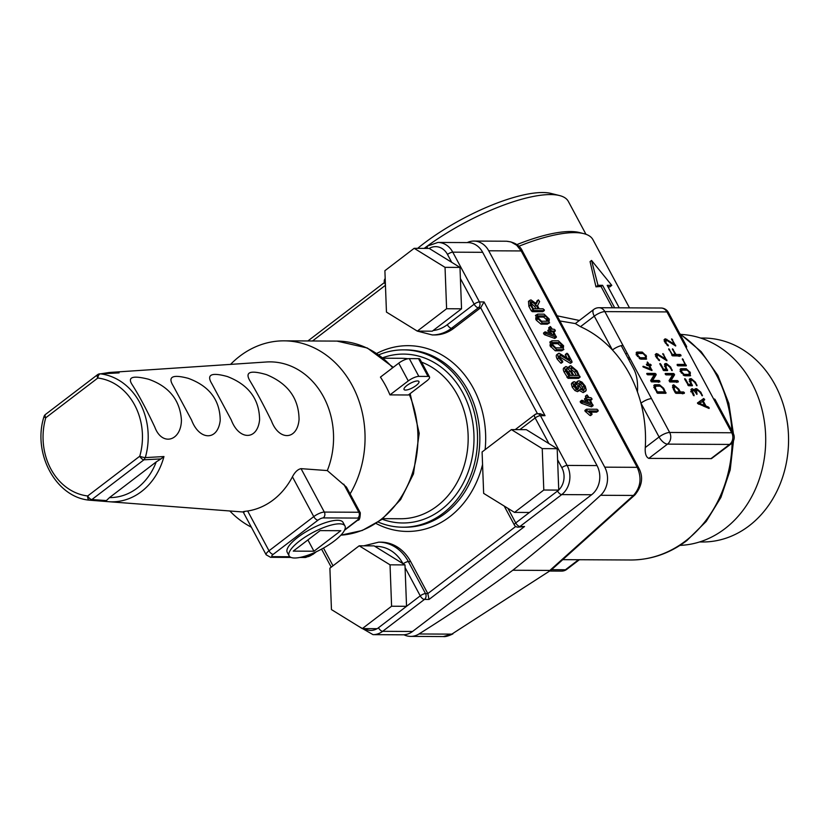 <?xml version="1.0" encoding="UTF-8"?>
<svg xmlns="http://www.w3.org/2000/svg" width="830" height="830" viewBox="0 0 830 830"><rect width="100%" height="100%" fill="white"/><g stroke="black" fill="none" stroke-linecap="round" stroke-linejoin="round"><path stroke-width="1.25" d="M429.214 248.44L414.18 248.315L384.892 270.694L386.458 312.09L417.303 331.118L432.254 331.191L461.542 308.812L459.986 267.416L429.214 248.44A16.891 14.162 -89.7 0 1 447.484 254.426A4.223 1.245 -28.2 0 1 452.765 252.164L479.45 301.923L484.046 301.944L545.04 415.685L540.143 413.734L537.477 413.724L480.674 307.764L453.813 328.275A42.226 35.41 90.3 0 1 434.547 334.947L432.243 334.936A42.226 35.41 90.3 0 0 451.51 328.265A4.223 1.93 52.6 0 1 447.308 324.696L474.169 304.185L460.401 278.517M403.173 563.788L374.123 545.881L359.183 545.808L329.894 568.187L331.45 609.583L362.305 628.611L377.256 628.684L406.544 606.305L404.978 564.908L403.173 563.788A4.223 1.245 -28.2 0 1 408.37 561.588L425.52 593.585L427.824 593.595L515.731 526.469M548.91 443.594L526.334 429.67L511.384 429.598L482.095 451.966L483.651 493.373L514.507 512.401L529.457 512.473L558.746 490.094L557.189 448.698L548.91 443.594L535.153 417.936L519.829 429.639M545.04 415.685L540.434 415.664L567.118 465.423L597.019 465.578L482.666 252.31L452.765 252.164A21.113 17.71 90.3 0 0 437.95 242.443L427.658 245.981A4.223 1.93 -127.4 0 0 427.502 248.378M429.048 599.436L424.452 599.416L382.661 631.319L412.562 631.464L591.624 494.742L561.734 494.597L519.943 526.5L524.55 526.521L429.048 599.436L427.824 593.595L410.674 561.599L408.37 561.588A42.226 35.41 90.3 0 0 378.739 542.156L363.831 545.829M437.95 242.443L467.84 242.588A21.113 17.71 90.3 0 1 482.666 252.31M597.019 465.578A21.113 17.71 90.3 0 1 591.624 494.742M412.562 631.464A21.113 17.71 90.3 0 1 402.924 634.805L373.033 634.649A21.113 17.71 90.3 0 0 382.661 631.319A4.223 1.93 -127.4 0 1 378.459 627.76M378.739 542.156L381.032 542.166A42.226 35.41 90.3 0 1 410.674 561.599M378.169 522.08A88.665 74.358 -89.7 0 0 402.758 527.206A88.665 74.358 -89.7 0 0 443.22 513.179A88.665 74.358 -89.7 0 0 474.636 413.776A88.665 74.358 -89.7 0 0 403.629 349.876A88.665 74.358 -89.7 0 0 378.988 354.752M504.184 506.03L514.32 524.933A4.223 4.223 0 0 0 518.024 527.164L524.55 526.521M453.813 328.275L451.51 328.265L478.371 307.754A4.223 3.538 90.3 0 0 479.45 301.923A4.223 1.245 -28.2 0 0 474.169 304.185A4.223 1.93 52.6 0 0 478.371 307.754L480.674 307.764L484.046 301.944M244.342 511.944C242.09 511.84 243.2 511.529 247.662 511A73.86 61.949 -89.7 0 0 292.43 476.814C294.92 472.031 297.794 469.313 301.051 468.649L327.311 470.579A75.997 63.734 -89.7 0 0 266.368 361.994L109.27 372.483A64.73 54.282 90.3 0 1 119.105 372.888L100.389 373.842A4.223 2.293 96.8 0 0 97.816 378.034L45.764 417.781A4.223 0.737 -163.9 0 1 44 416.619C32.235 453.19 55.797 497.388 89.484 500.179L89.484 500.179A4.223 2.293 -83.2 0 1 87.69 495.977L139.751 456.23A4.223 0.737 16.1 0 0 145.302 457.61L163.956 456.542L160.958 458.907L143.953 459.799L91.891 499.546L106.375 500.583L109.498 497.595A60.507 50.744 -89.7 0 0 156.248 461.895L109.498 497.595M106.614 501.496L89.536 500.189A4.223 2.293 -83.2 0 1 89.484 500.179A4.223 4.223 0 0 0 89.681 500.2L108.637 501.694A64.73 54.282 90.3 0 1 106.614 501.496L106.375 500.583L106.614 501.496L106.375 500.583L103.937 501.216L106.603 501.496M188.254 378.335C172.516 374.164 167.515 376.696 173.252 385.919L191.606 420.146C199.252 440.512 217.709 441.301 220.209 420.488C220.033 400.112 209.378 386.054 188.254 378.335M266.44 374.62C250.141 369.9 244.663 371.996 249.996 380.929C256.408 391.584 263.567 404.947 271.493 421.018C278.994 441.062 297.316 440.274 299.059 419.524C298.852 398.452 287.979 383.481 266.44 374.62M227.368 376.54C211.349 372.12 206.193 374.548 211.899 383.834L231.269 419.949C238.905 440.336 257.404 440.782 259.593 419.835C259.385 399.189 248.637 384.757 227.368 376.54M148.518 379.217C133.319 375.399 127.675 376.913 131.597 383.792C138.61 394.624 146.339 409.055 154.805 427.077C161.975 446.592 181.199 441.187 181.428 420.084C180.006 400.039 169.04 386.427 148.518 379.217M350.125 493.85A97.11 81.444 -89.7 0 0 356.049 393.389A97.11 81.444 -89.7 0 0 284.099 340.839A97.11 81.444 -89.7 0 0 239.777 356.195A97.11 81.444 -89.7 0 0 230.553 364.391M229.827 510.979A97.11 81.444 -89.7 0 0 251.345 527.175M408.267 380.918L398.742 363.146L380.431 377.121A97.11 81.444 90.3 0 1 389.955 394.893L408.35 394.987L426.672 381.001A8.445 2.5 151.8 0 0 429.515 376.996A8.445 2.5 151.8 0 0 428.041 376.426L418.839 376.384A8.445 2.5 151.8 0 0 408.267 380.918L389.955 394.893M327.311 470.579L346.411 487.065L360.303 512.816A8.445 2.5 -28.2 0 0 358.83 512.245L343.776 484.17M344.948 525.95L343.039 522.402A31.665 9.369 151.8 0 0 310.711 529.104A31.665 9.369 151.8 0 0 287.232 552.324L289.131 555.882A31.665 9.369 151.8 0 0 334.283 541.004A31.665 9.369 151.8 0 0 344.948 525.95A31.665 9.369 151.8 0 0 312.609 532.663A31.665 9.369 151.8 0 0 289.131 555.882M320.121 530.609L293.26 551.12L313.958 551.224L340.819 530.712L320.121 530.609M307.909 539.936L313.958 551.224M156.248 461.895L160.958 458.907M406.897 385.494A8.445 2.5 151.8 0 0 404.054 389.509A8.445 2.5 151.8 0 0 412.676 387.724A8.445 2.5 151.8 0 0 418.943 381.53A8.445 2.5 151.8 0 0 406.897 385.494M428.041 376.426L418.507 358.653L409.304 358.612L418.839 376.384M418.507 358.653A8.445 2.5 -28.2 0 1 419.98 359.224L429.515 376.996M398.742 363.146A8.445 2.5 -28.2 0 1 409.304 358.612M119.105 372.888L100.389 373.842A63.495 53.245 90.3 0 1 145.302 457.61L143.953 459.799A4.223 1.93 52.6 0 1 139.751 456.23A59.272 49.707 -89.7 0 0 97.816 378.034A4.223 1.93 52.6 0 1 97.556 374.683A4.223 1.93 52.6 0 1 98.21 374.486L100.389 373.842M702.512 401.367L704.753 405.569L699.576 403.442L702.512 401.367M697.48 402.955L702.118 399.676L703.135 401.014M704.629 399.873L703.197 400.89L705.967 406.057L708.488 407.084L709.1 408.464L697.584 403.432L703.612 398.535L704.629 399.873L704.597 399.24L703.103 400.382M702.522 401.398L703.197 400.89M698.58 404.2L699.576 403.442M703.767 406.316L704.753 405.569M697.584 403.432L697.584 402.789M708.478 408.246L709.142 407.727L709.1 408.464M704.971 406.814L705.967 406.057M691.349 391.283L690.695 391.791M694.668 389.82L696.308 390.142M690.934 389.83L692.23 390.401M696.515 390.121L696.951 394.364L694.088 390.681L692.178 390.66L694.119 395.059L694.046 395.765L693.206 395.059L690.965 389.54L692.054 388.658L694.658 390.059L695.748 388.679L696.671 388.689L700.883 392.268L702.336 395.817L699.97 392.258L697.439 390.121L694.617 391.376M692.832 390.152L691.276 391.345M696.432 394.115L697.034 393.659L696.951 394.364M701.817 395.557L702.408 395.111L702.336 395.817M695.063 388.876L694.71 389.467M693.963 390.588L694.658 390.059M690.965 389.54L692.054 388.658L690.975 389.488M693.527 395.516L694.119 395.059L694.046 395.765M690.28 384.975L690.685 385.743M689.294 379.818L690.902 380.119M688.122 385.462L689.626 385.473L691.12 384.332L689.979 382.205L690.373 378.677L691.297 378.677L695.488 382.236L696.93 385.774L694.575 382.225L692.054 380.088L689.232 381.344M691.131 380.088L690.892 382.205L692.334 385.753L688.651 385.732L684.771 379.352L684.854 378.646L685.684 379.362L688.35 384.321L691.12 384.332M684.771 379.352L684.605 378.833M691.494 385.743L692.407 385.037L692.334 385.753M696.422 385.514L697.013 385.068L696.93 385.774M689.699 378.864L689.346 379.455M687.707 384.809L688.35 384.321M686.991 370.139L689.014 371.84L689.274 374.392L684.117 374.372L681.638 371.809L681.835 370.107L686.991 370.139M680.019 371.342L681.835 370.107M688.278 375.15L689.606 374.299L687.779 375.534L683.91 375.513M680.123 369.838L685.715 370.128M689.232 374.579L689.481 375.803M680.725 371.799L681.077 368.696L686.234 368.717L690.384 372.701L690.031 375.803L684.875 375.783L680.725 371.799M680.486 368.862L680.175 369.381M690.612 375.637L690.031 375.803M677.446 365.553L683.547 365.584L685.041 364.443L682.447 358.757L686.254 365.854L677.975 365.812L677.135 365.107L677.218 364.401L685.041 364.443M684.2 365.086L684.605 365.843M682.374 359.463L682.447 358.757M685.414 365.854L686.337 365.148L686.254 365.854M672.103 355.593L673.597 355.603L675.091 354.462L672.497 348.776L676.004 354.462L680.154 354.483L680.994 355.199L680.911 355.894L672.632 355.863L668.824 348.756L672.331 354.452L675.091 354.462M674.24 355.105L679.5 356.329M671.688 354.939L672.331 354.452M668.752 349.471L668.824 348.756M680.081 355.894L680.994 355.199L680.911 355.894M674.51 355.603L676.004 354.462M672.414 349.482L672.497 348.776M663.948 339.968L665.504 340.549M666.168 340.238L665.961 342.572L668.233 345.913L665.058 342.583L665.432 338.827L674.053 343.952L671.781 338.858L675.693 345.996L667.029 340.549L665.764 340.352L664.28 341.493M664.778 339.014L664.415 339.605M667.673 345.622L668.275 345.166L668.233 345.913M675.049 345.685L675.651 345.228L675.693 345.996M671.698 339.563L671.532 339.045M673.275 344.543L674.053 343.952M665.349 340.456L666.843 339.314M614.657 307.795L602.601 285.323L598.005 285.302L591.562 260.454L611.793 285.364L607.197 285.344L619.253 307.826M607.923 286.692A105.555 31.229 -28.2 0 1 609.77 286.921L611.793 285.364M598.005 285.302L595.971 286.848L590.068 261.595L591.562 260.454M595.971 286.848A105.555 31.229 -28.2 0 1 601.045 286.506L602.601 285.323M601.045 286.506L612.457 307.785M674.52 386.24L677.892 389.104L679.417 391.947L675.734 391.926L674.209 389.083L674.52 386.24L672.487 387.537M679.417 391.947L677.923 393.088L675.547 393.078M678.577 392.59L682.903 393.814M672.497 385.981L673.867 386.49M675.195 392.632L673.296 389.073L672.964 385.058L673.763 384.83L678.805 389.114L680.33 391.957L683.557 391.968L684.397 392.673L684.314 393.379L676.035 393.337L675.195 392.632M675.091 392.424L675.734 391.926M683.484 393.379L684.397 392.673L684.314 393.379M678.836 393.088L680.33 391.957M643.032 353.497L645.501 356.06L645.315 357.761L640.158 357.74L637.679 355.178L637.865 353.476L643.032 353.497M636.06 354.711L637.865 353.476M644.319 358.519L645.636 357.668L643.821 358.902L639.951 358.882M636.164 353.207L641.746 353.497M645.273 357.948L645.522 359.172M636.766 355.167L637.118 352.065L642.264 352.086L646.414 356.07L646.062 359.172L640.916 359.151L636.766 355.167M636.527 352.231L636.216 352.75M646.653 359.006L646.062 359.172M647.161 364.795L649.641 366.009M646.539 364.847L646.622 364.142L648.002 364.152L647.307 362.005L648.915 364.152L651.135 364.868L651.052 365.574L649.672 365.563L651.975 370.564L643.094 366.974L643.302 366.279L650.544 368.894L648.759 365.563L647.379 365.553L646.373 364.339M649.496 369.703L650.544 368.894M643.094 366.974L642.908 366.414M651.28 370.346L651.955 369.827L651.975 370.564M649.029 366.061L649.672 365.563M651.135 364.868L651.052 365.574M647.421 365.293L648.915 364.152M647.234 362.72L647.307 362.005M646.715 365.127L648.002 364.152M647.213 374.527L653.739 374.569L654.673 375.907L651.125 381.613L657.578 381.644L658.408 382.36M646.902 374.091L646.985 373.386L655.223 373.427L656.167 374.766L652.619 380.472L659.062 380.514L659.902 381.219L659.819 381.925L651.591 381.883L650.647 380.545L654.196 374.828L647.742 374.797L646.736 373.573M658.989 381.914L659.902 381.219L659.819 381.925M651.125 381.613L652.619 380.472M665.608 374.62L672.134 374.652L673.068 375.99L669.52 381.707L675.973 381.738L676.803 382.443M665.307 374.174L665.38 373.479L673.628 373.51L674.562 374.849L671.014 380.565L677.456 380.596L678.297 381.312L678.214 382.007L669.986 381.966L669.053 380.628L672.591 374.921L666.137 374.89L665.131 373.666M677.384 382.007L678.297 381.312L678.214 382.007M669.52 381.707L671.014 380.565M665.463 369.848L665.878 370.616M664.488 364.681L666.096 364.993M663.315 370.336L664.82 370.346L666.314 369.205L665.172 367.078L665.567 363.54L666.49 363.55L670.682 367.099L672.124 370.647L669.769 367.099L667.247 364.961L664.425 366.217M666.324 364.961L666.085 367.078L667.528 370.616L663.844 370.605L659.964 364.225L660.037 363.519L660.877 364.225L663.543 369.194L666.314 369.205M659.964 364.225L659.798 363.706M666.687 370.616L667.6 369.91L667.528 370.616M671.605 370.388L672.207 369.931L672.124 370.647M664.892 363.737L664.54 364.329M662.89 369.682L663.543 369.194M655.15 354.711L656.717 355.292M657.37 354.981L657.173 357.315L659.435 360.656L656.26 357.325L656.644 353.57L665.266 358.695L662.983 353.601L666.905 360.739L658.242 355.292L656.987 355.105L655.482 356.236M655.99 353.767L655.627 354.348M658.885 360.365L659.487 359.909L659.435 360.656M666.262 360.428L666.864 359.971L666.905 360.739M662.911 354.306L662.734 353.788M664.488 359.286L665.266 358.695M656.561 355.199L658.055 354.057M660.275 386.168L662.797 388.315L664.706 391.874L657.339 391.843L655.43 388.274L655.659 386.147L660.275 386.168M653.77 387.403L655.659 386.147M664.706 391.874L663.212 393.015L657.153 392.984M653.833 385.877L659.051 386.168M663.865 392.517L664.27 393.285M654.517 388.274L654.912 384.736L659.508 384.757L663.71 388.326L665.919 393.285L657.64 393.254L654.517 388.274M654.237 384.933L653.884 385.514M656.686 392.331L657.339 391.843M665.079 393.285L665.992 392.58L665.919 393.285M557.138 315.815L579.35 320.463M686.213 347.843A8.445 2.5 151.8 0 0 686.545 346.307L668.409 312.485A8.445 8.445 0 0 0 661.012 308.023L598.928 307.723A8.445 7.086 90.3 0 1 604.852 311.613L622.988 345.436A8.445 2.5 151.8 0 0 612.426 349.97L594.28 316.147A8.445 3.86 -127.4 0 1 593.761 309.455L575.315 323.565L559.908 320.971M622.988 345.436L669.654 432.461L731.738 432.762A8.445 2.5 -28.2 0 1 733.212 433.333L715.076 399.51A8.445 2.5 151.8 0 0 713.603 398.94L666.936 311.914L604.852 311.613A8.445 2.5 -28.2 0 0 594.28 316.147L580.481 326.688L575.315 323.565M686.545 346.307A8.445 2.5 151.8 0 0 685.072 345.747M651.519 398.639A8.445 2.5 151.8 0 0 640.947 403.173C635.407 382.381 625.903 364.65 612.426 349.97A120.329 100.918 -89.7 0 0 580.481 326.688M713.603 398.94L731.738 432.762A8.445 7.086 90.3 0 1 729.58 444.434A8.445 3.86 -127.4 0 0 730.898 444.04L711.435 458.627L648.821 458.388C646.041 457.102 644.858 453.491 645.284 447.536A120.329 100.918 -89.7 0 0 640.947 403.173L659.082 436.995A8.445 2.5 151.8 0 1 669.654 432.461A8.445 7.086 90.3 0 1 667.496 444.123A8.445 3.86 -127.4 0 1 659.082 436.995L645.284 447.536M551.13 570.065L451.821 634.13L551.245 569.982L635.002 494.836C642.296 485.737 643.52 476.762 638.685 467.892L638.685 467.892A8.445 2.5 -28.2 0 1 638.695 467.913A8.445 2.5 -28.2 0 0 637.212 467.332L521.188 250.94L516.748 245.275L510.938 241.924L506.559 241.229L473.909 241.063A21.113 17.71 -89.7 0 0 467.238 242.588M452.879 633.902C448.542 636.008 445.357 636.89 443.313 636.558L451.821 634.13L418.974 633.975A1864.637 1563.824 -89.7 0 0 512.805 570.241A1864.637 1563.824 -89.7 0 0 600.609 495.282A21.113 17.71 -89.7 0 0 604.748 467.166L488.725 250.785A21.113 17.71 -89.7 0 0 473.909 241.063M512.805 570.241L549.865 570.428L633.456 495.448L635.002 494.836M600.609 495.282L633.456 495.448C640.677 487.335 641.922 477.956 637.212 467.332L604.748 467.166M403.93 634.774A21.113 17.71 -89.7 0 0 410.663 636.392A21.113 17.71 -89.7 0 0 418.974 633.975M621.255 345.654L633.757 368.987C636.786 374.714 638.021 382.35 637.461 391.895M585.939 397.767L585.617 396.118L585.524 397.01L587.111 394.976L589.113 397.663L590.846 397.674L591.894 398.556L591.79 399.438L590.068 399.427L592.942 405.683L591.147 406.742L581.197 403.152L580.409 401.409L580.346 402.332L581.84 401.191L581.892 400.268L591.157 403.588L588.927 399.417L587.433 400.558L585.7 400.548L584.756 398.784L584.652 399.666M590.4 399.697L590.296 400.579M592.921 404.76L592.942 405.683L591.458 406.814L591.427 405.901L591.147 406.742M588.553 402.643L587.433 400.558M576.186 382.319L578.925 380.783L582.006 382.122L585.243 386.147L586.302 390.142L584.652 391.459L580.419 389.052L578.977 390.505L576.414 389.395L573.738 386.075L572.845 382.744L571.351 383.885L572.741 382.796M585.741 391.158L583.158 392.6L578.925 390.193M577.493 391.646L579.921 390.245L577.493 391.646L574.92 390.536L572.244 387.216L571.351 383.885M568.125 367.285L570.843 365.698L577.14 371.031L579.89 377.235L569.536 377.183L565.635 370.969C564.348 368.261 564.514 366.787 566.133 366.549L569.245 368.209L569.774 365.999M579.994 376.353L578.396 378.376L578.5 377.494L578.396 378.376L568.052 378.324L564.141 372.11C562.854 369.402 563.02 367.929 564.639 367.68M566.683 357.574L565.552 354.41L565.458 355.292L567.046 353.269L568.083 354.161L571.88 361.237L571.932 362.191L569.899 363.115L558.538 356.132M571.88 361.237L571.932 362.191L569.899 363.115M571.393 361.973L560.022 354.991L559.773 357.917L562.667 361.154L562.605 362.088L560.707 363.063L557.148 359.058C555.82 356.195 555.976 354.638 557.625 354.369M561.671 350.81L563.155 349.669L556.723 349.638L551.535 344.668L551.971 340.777L558.414 340.819L563.601 345.788L563.155 349.669L563.892 349.461L561.671 350.81L555.229 350.779L550.041 345.809L550.477 341.919M549.242 329.344L548.931 327.694L548.838 328.587L550.332 327.445L550.425 326.553L552.427 329.24L554.16 329.24L555.208 330.132L555.104 331.004L553.371 331.004L556.256 337.25L554.461 338.318L544.511 334.729L543.712 332.986L543.66 333.909L545.206 331.844L554.471 335.164L552.23 330.994L550.736 332.135L549.014 332.125L548.07 330.361L547.966 331.243M553.714 331.263L553.61 332.145M556.235 336.326L556.256 337.25L554.762 338.391L554.741 337.468L554.461 338.318M551.857 334.22L550.736 332.135M547.375 324.146L548.869 323.015L542.426 322.974L537.238 318.004L537.674 314.124L544.117 314.155L549.304 319.125L548.869 323.015L549.595 322.797L547.375 324.146L540.932 324.115L536.315 320.214L535.744 319.145L536.19 315.265M538.431 299.889L539.614 301.539L537.539 305.751L539.168 308.791L543.193 308.812L544.148 310.576L542.654 311.717L542.758 310.835L542.654 311.717L532.3 311.665L531.252 310.773L528.876 306.332L528.461 301.311L530.961 299.889L536.336 303.77L538.224 300.076L535.796 303.054M598.098 410.134L598.005 411.016L589.03 410.975L591.956 413.631L591.852 414.533L587.111 410.694L586.706 409.2L597.05 409.252L598.005 411.016L596.511 412.157L596.614 411.275L596.511 412.157L590.4 412.126M591.956 413.631L591.852 414.533L589.829 415.405L584.953 411.058L586.706 409.2M585.97 234.288L568.342 201.42A101.966 30.16 151.8 0 0 559.513 195.548A101.966 30.16 151.8 0 0 424.213 248.367M629.493 307.868L592.952 239.704A105.555 31.229 151.8 0 0 583.801 233.635L579.33 232.514A101.966 30.16 151.8 0 0 516.768 244.653M583.801 233.635A105.555 31.229 151.8 0 0 518.75 246.313M559.513 195.548L551.089 193.442A95.211 28.168 151.8 0 0 417.666 248.336M700.572 338.038L703.55 338.049A101.966 85.511 90.3 0 1 785.211 411.545A101.966 85.511 90.3 0 1 749.075 525.857A101.966 85.511 90.3 0 1 702.553 541.98L699.566 541.969M628.009 358.27A101.966 85.511 90.3 0 1 629.078 357.325M681.025 334.428A105.555 88.53 90.3 0 1 762.677 412.323A105.555 88.53 90.3 0 1 724.829 528.752A105.555 88.53 90.3 0 1 679.988 545.383M625.768 354.068A105.555 88.53 90.3 0 1 626.951 353.082M544.252 309.694L544.148 310.576L533.794 310.524L530.37 305.191L529.955 300.17M531.905 301.653L536.118 305.222L538.027 308.781L533.42 308.76L531.511 305.201L531.905 301.653L531.231 301.84M530.412 302.794L534.624 306.363L535.921 308.77M545.071 315.919L547.592 318.056L547.925 321.241L541.471 321.21L538.38 318.014L538.618 315.888L545.071 315.919L543.577 317.06L546.099 319.197L547.043 321.241M538.016 317.029L543.577 317.06M535.443 315.473L537.674 314.124M552.23 330.994L549.46 330.101L549.553 329.22L551.286 329.23L550.425 326.553M555.208 330.132L553.88 331.938M555.955 337.177L546.005 333.587L545.206 331.844M549.46 330.101L549.553 329.22M559.358 342.583L562.46 345.778L562.221 347.905L555.768 347.874L552.676 344.668L552.915 342.551L559.358 342.583L557.874 343.713L560.395 345.851L561.339 347.905M552.303 343.693L557.874 343.713M549.74 342.136L551.971 340.777M562.667 361.154L562.201 361.932L558.642 357.927C557.314 355.053 557.47 353.497 559.119 353.227L569.888 359.639L567.046 353.269M561.111 355.385L559.617 356.526M562.201 361.932L560.707 363.063M556.806 354.607L559.119 353.227M563.798 367.929L566.133 366.549M567.077 368.313L570.241 370.989L572.627 375.44L569.162 375.419L566.776 370.969L566.568 368.458M565.583 369.454L568.747 372.131L570.521 375.43M571.787 367.472L575.999 371.031L578.375 375.471L573.769 375.44L571.393 371.01L571.787 367.472L571.113 367.659M570.293 368.603L574.505 372.172L576.269 375.461M574.236 381.655L572.845 382.744L574.236 381.655L577.275 383.17L577.773 381.095M583.708 389.695L584.818 388.814L583.708 389.695L581.654 388.793L579.485 386.116L578.78 383.429L579.869 382.547L581.944 383.45L584.092 386.137L584.818 388.814L583.656 389.695M578.386 383.688L580.45 384.591L582.598 387.278L583.324 389.955M576.726 384.103L578.344 386.095L578.873 388.087L578.033 388.741L574.879 386.085L574.35 384.093L575.18 383.419L576.726 384.103L575.242 385.245L577.379 389.229M573.686 384.56L575.242 385.245M574.35 384.093L575.18 383.419M578.78 383.429L579.869 382.547M578.012 388.741L578.873 388.087L578.033 388.741M588.927 399.417L587.194 399.417L586.146 398.525L586.25 397.643L587.972 397.653L587.111 394.976M591.894 398.556L590.566 400.371M592.641 405.611L582.691 402.011L581.892 400.268M586.146 398.525L586.25 397.643M362.305 628.611L391.594 606.232L406.544 606.305L420.239 595.847L405.082 567.575M391.594 606.232L390.038 564.836L404.978 564.908M390.038 564.836L359.183 545.808M417.303 331.118L446.602 308.739L461.542 308.812M446.602 308.739L445.036 267.343L459.986 267.416M445.036 267.343L414.18 248.315M514.507 512.401L543.795 490.022L558.746 490.094M543.795 490.022L542.239 448.615L557.189 448.698M542.239 448.615L511.384 429.598M433.115 330.537A38.004 31.872 -89.7 0 0 447.308 324.696M402.996 563.684A38.004 31.872 -89.7 0 0 374.963 546.399M558.746 489.98A16.891 14.162 -89.7 0 0 561.837 467.695L557.604 459.799M451.717 262.311L447.484 254.426M364.453 628.621A16.891 14.162 -89.7 0 0 377.069 628.684M507.908 508.334L515.741 522.931L529.447 512.463M402.758 527.206L405.05 527.216A88.665 74.358 -89.7 0 0 445.513 513.189A88.665 74.358 -89.7 0 0 476.928 413.797A88.665 74.358 -89.7 0 0 405.932 349.887L403.629 349.876M482.562 464.468A92.887 77.906 90.3 0 1 449.715 516.758A92.887 77.906 90.3 0 1 376.073 523.471M376.913 353.341A92.887 77.906 90.3 0 1 454.467 364.09A92.887 77.906 90.3 0 1 485.114 449.663M385.442 285.292L312.516 340.974M323.493 548.059L333.006 565.801M382.921 357.668A84.442 70.82 90.3 0 1 467.581 403.256A84.442 70.82 90.3 0 1 441.311 509.63A84.442 70.82 90.3 0 1 382.122 519.196M561.837 467.695A4.223 1.245 151.8 0 1 567.118 465.423A21.113 17.71 90.3 0 1 561.734 494.597A4.223 1.93 -127.4 0 1 557.521 491.028M537.477 413.724A4.223 4.223 0 0 0 534.894 414.585A4.223 1.93 52.6 0 1 535.547 414.388A4.223 3.538 90.3 0 1 537.477 413.724A4.223 3.538 90.3 0 1 540.434 415.664A4.223 1.245 151.8 0 0 535.153 417.936A4.223 1.93 52.6 0 1 534.894 414.585L515.212 429.618M514.32 524.933A4.223 1.245 -28.2 0 1 515.741 522.931A4.223 1.93 52.6 0 0 519.943 526.5A4.223 3.538 -89.7 0 1 518.024 527.164M385.317 281.941A4.223 1.245 151.8 0 0 384.715 283.227L385.411 284.524M420.239 595.847A4.223 1.245 -28.2 0 1 425.52 593.585A4.223 3.538 -89.7 0 1 424.452 599.416A4.223 1.93 -127.4 0 1 420.239 595.847M382.817 518.657L400.496 518.75A80.219 67.282 -89.7 0 0 437.099 506.061A80.219 67.282 -89.7 0 0 467.622 428.135A80.219 67.282 -89.7 0 0 421.547 362.129M408.007 358.736A80.219 67.282 -89.7 0 0 401.284 358.301L383.605 358.218M163.956 456.542A64.73 54.282 90.3 0 1 108.637 501.694L243.211 512.006M44 416.619A4.223 4.223 0 0 1 45.494 414.44A4.223 1.93 52.6 0 0 45.764 417.781A59.272 49.707 -89.7 0 0 87.69 495.977A4.223 1.93 52.6 0 0 91.891 499.546L89.681 500.2M340.891 535.163A97.11 81.444 -89.7 0 0 380.337 519.964A97.11 81.444 -89.7 0 0 409.221 394.323M392.673 367.773A97.11 81.444 -89.7 0 0 336.98 341.099L284.099 340.839M301.051 468.649L324.333 512.079L358.83 512.245A4.223 3.538 90.3 0 1 357.751 518.076L323.254 517.91A4.223 1.245 151.8 0 0 317.973 520.182L273.205 554.357A4.223 1.245 151.8 0 0 272.52 556.65L289.826 556.733M247.662 511L269.003 550.788L313.761 516.613L292.43 476.814M302.743 556.795L307.017 556.816A4.223 1.245 151.8 0 0 312.298 554.554L315.4 552.178M344.74 529.779L357.066 520.369A4.223 1.245 151.8 0 0 357.751 518.076M317.973 520.182A4.223 1.93 52.6 0 1 313.761 516.613A8.445 2.5 -28.2 0 1 324.333 512.079A4.223 3.538 90.3 0 1 323.254 517.91M243.076 511.768L266.16 554.803A8.445 2.5 -28.2 0 1 269.003 550.788A4.223 1.93 -127.4 0 0 273.205 554.357M272.52 556.65A4.223 3.538 90.3 0 1 270.59 557.314L290.988 557.418M307.017 556.816A4.223 3.538 90.3 0 1 305.087 557.49L312.952 554.357L316.406 551.722M312.298 554.554A4.223 1.93 52.6 0 0 312.952 554.357M344.523 530.256L357.72 520.171A4.223 1.93 -127.4 0 1 357.066 520.369M702.263 399.635L703.757 398.493M702.118 399.676L703.612 398.535M707.502 407.841L708.488 407.084M695.623 392.725L696.266 392.237M700.24 392.756L700.883 392.268M695.177 389.82L696.671 388.689M691.95 392.714L692.593 392.217M685.041 379.85L685.684 379.362M690.249 382.703L690.892 382.205M694.845 382.723L695.488 382.236M689.803 379.818L691.297 378.677M683.204 375.056L684.117 374.372M681.461 373.137L682.094 372.66M680.994 372.296L681.638 371.809M689.699 373.22L690.384 372.701M689.274 372.338L689.927 371.85M684.74 369.858L686.234 368.717M682.644 359.961L683.287 359.473M669.022 349.97L669.665 349.471M678.66 355.624L680.154 354.483M672.684 349.98L673.338 349.492M667.05 345.135L667.756 344.595M665.328 343.06L665.961 342.572M671.968 340.061L672.611 339.563M673.555 389.571L674.209 389.083M682.063 393.109L683.557 391.968M678.162 389.602L678.805 389.114M672.539 385.763L673.763 384.83M639.245 358.425L640.158 357.74M637.502 356.506L638.135 356.029M637.035 355.665L637.679 355.178M645.73 356.589L646.414 356.07M645.315 355.707L645.958 355.219M640.77 353.227L642.264 352.086M648.811 365.304L650.295 364.163M647.504 363.218L648.147 362.72M657.578 381.644L659.062 380.514M654.673 375.907L656.167 374.766M654.6 375.222L656.094 374.081M653.739 374.569L655.223 373.427M675.973 381.738L677.456 380.596M673.068 375.99L674.562 374.849M672.995 375.316L674.489 374.174M672.134 374.652L673.628 373.51M660.234 364.723L660.877 364.225M665.432 367.565L666.085 367.078M670.038 367.597L670.682 367.099M664.996 364.692L666.49 363.55M658.263 359.878L658.968 359.338M656.54 357.803L657.173 357.315M663.18 354.804L663.824 354.306M654.777 388.772L655.43 388.274M663.066 388.814L663.71 388.326M658.014 385.898L659.508 384.757M551.587 569.691L565.438 569.764A8.445 3.86 52.6 0 0 566.755 569.37L579.361 559.742M578.572 559.731L565.438 569.764A8.445 7.086 90.3 0 1 561.588 571.102A8.445 8.445 0 0 0 566.755 569.37M668.409 312.485A8.445 2.5 151.8 0 0 666.936 311.914A8.445 7.086 90.3 0 0 661.012 308.023M710.905 458.689L729.58 444.434L667.496 444.123L648.821 458.388M488.725 250.785L521.188 250.94A8.445 2.5 -28.2 0 1 522.661 251.511L522.661 251.511C520.078 245.556 514.704 242.121 506.559 241.229M563.508 559.659L630.644 559.991A120.329 100.918 -89.7 0 0 685.559 540.963A120.329 100.918 -89.7 0 0 732.122 442.888M731.904 430.895A120.329 100.918 -89.7 0 0 680.092 334.262M591.323 414.263L589.829 415.405M587.111 410.694L585.617 411.836M530.37 305.191L528.876 306.332M538.234 300.045L536.948 301.031M533.794 310.524L532.3 311.665M532.746 309.632L531.252 310.773M536.118 305.222L534.624 306.363M542.426 322.974L540.932 324.115M537.809 319.073L536.315 320.214M537.238 318.004L535.744 319.145M547.592 318.056L546.099 319.197M548.163 319.125L546.669 320.266M549.242 329.458L548.07 330.361M546.005 333.587L544.511 334.729M544.916 332.062L543.712 332.986M550.508 330.983L549.014 332.125M556.723 349.638L555.229 350.779M552.106 345.726L550.612 346.867M551.535 344.668L550.041 345.809M561.889 344.72L560.395 345.851M562.46 345.778L560.966 346.919M566.734 353.507L565.552 354.41M558.642 357.927L557.148 359.058M569.536 377.183L568.052 378.324M568.488 376.291L566.994 377.432M565.635 370.969L564.141 372.11M570.241 370.989L568.747 372.131M575.999 371.031L574.505 372.172M584.652 391.459L583.158 392.6M576.414 389.395L574.92 390.536M573.738 386.075L572.244 387.216M584.092 386.137L582.598 387.278M581.944 383.45L580.45 384.591M578.344 386.095L576.85 387.237M585.928 397.892L584.756 398.784M582.691 402.011L581.197 403.152M581.612 400.496L580.409 401.409M587.194 399.417L585.7 400.548M414.377 329.313L416.764 330.776M417.376 331.118L432.243 334.936M424.535 248.367L427.658 245.981M385.193 278.548A4.223 4.223 0 0 0 384.715 283.227M358.384 626.193L373.033 634.649M331.232 567.16L321.563 549.118M307.899 340.954L384.425 282.532M45.494 414.44L97.556 374.683A4.223 4.223 0 0 1 99.891 373.832M109.27 372.483L101.032 373.77M97.369 374.828L70.145 395.609M340.881 535.174L362.191 530.495L381.655 519.559L400.62 499.587L413.475 473.909L419.212 433.333L410.145 393.617M393.254 367.337L367.337 348.009L336.98 341.099M266.16 554.803L270.59 557.314M299.827 557.459L305.087 557.49M357.72 520.171C359.328 520.638 360.189 518.19 360.303 512.816M692.396 390.266L690.913 391.407M561.588 571.102L549.75 571.04M730.898 444.04A8.445 8.445 0 0 0 733.212 433.333M598.928 307.723A8.445 8.445 0 0 0 593.761 309.455M522.661 251.511L638.685 467.892M443.313 636.558L410.663 636.392M628.518 359.214L630.032 359.224M630.644 559.991C651.062 559.928 669.8 553.444 686.866 540.569L706.195 521.448L720.907 497.429L730.192 469.956L733.513 440.689M733.409 433.717L728.823 403.401L717.846 375.43L701.143 351.63L679.729 333.598M596.739 412.095L598.233 410.954M590.524 415.623L592.008 414.481M584.901 410.414L586.385 409.273M536.823 301.072L538.317 299.931M542.882 311.655L544.376 310.513M548.703 327.757L550.197 326.615M553.838 332.093L555.332 330.952M554.928 338.35L556.411 337.208M543.505 333.038L544.999 331.896M547.831 330.423L549.325 329.282M565.323 354.472L566.817 353.331M570.594 363.291L572.088 362.15M561.267 363.187L562.75 362.046M578.583 378.324L580.077 377.183M571.828 383.055L573.312 381.914M585.389 396.18L586.883 395.038M590.524 400.517L592.018 399.375M591.614 406.773L593.108 405.631M580.201 401.461L581.685 400.33M584.528 398.846L586.022 397.705"/></g></svg>
